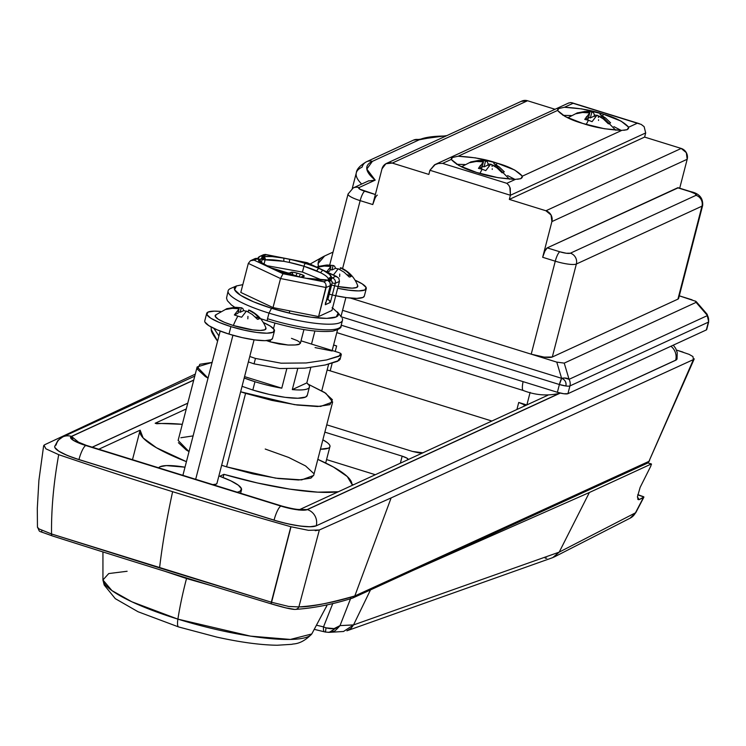 <?xml version="1.0" encoding="UTF-8"?>
<svg xmlns="http://www.w3.org/2000/svg" width="746" height="746" viewBox="0 0 746 746"><rect width="100%" height="100%" fill="white"/><g stroke="black" fill="none" stroke-linecap="round" stroke-linejoin="round"><path stroke-width="1.12" d="M260.494 261.557A2.62 2.574 -168.1 0 0 260.149 260.102L260.149 260.102A2.62 2.574 -168.1 0 0 258.517 258.871A37.617 7.441 14.5 0 0 266.443 265.949L270.714 267.954A37.617 7.441 14.5 0 0 300.386 277.167L306.429 278.361A37.617 7.441 14.5 0 0 326.319 279.918A2.62 2.275 -96.1 0 0 325.359 279.806A2.62 2.275 83.9 0 1 326.319 279.918A2.62 0.606 -72.8 0 1 326.459 279.909A2.62 0.606 107.2 0 0 326.319 279.918L317.824 279.881L306.429 278.361L323.811 281.792L327.252 280.207L326.319 279.918L327.252 280.207L323.811 281.792L300.386 277.167L284.571 273.017L270.714 267.954L283.004 273.735L300.386 277.167L283.004 273.735L266.443 265.949L260.289 262.023L258.517 258.871A2.62 2.574 11.9 0 1 260.149 260.102L258.657 258.862A2.62 0.606 107.2 0 0 258.517 258.871L257.584 258.582L254.144 260.168L266.443 265.949L254.144 260.168L257.584 258.582A4.373 4.168 -114.7 0 0 254.666 258.769A4.373 4.168 65.3 0 1 257.584 258.582A2.62 0.606 -72.8 0 1 257.724 258.573A2.62 0.606 107.2 0 0 257.584 258.582L258.517 258.871A2.62 0.606 -72.8 0 1 258.657 258.862A2.62 0.606 107.2 0 1 258.75 258.946M329.657 281.839L330.021 280.412L330.954 280.701L330.021 280.412L330.692 278.538L329.34 278.678L330.021 280.412A2.62 0.522 -165.5 0 1 328.203 279.424L327.951 280.412L328.203 279.424A2.62 2.574 11.9 0 1 329.368 277.876A2.62 0.793 60.6 0 0 329.34 278.678A1.865 1.772 65.3 0 1 330.692 278.538A2.62 0.606 -72.8 0 1 331.392 277.587A2.62 2.574 -168.1 0 0 329.368 277.876A2.62 2.574 11.9 0 1 331.392 277.587L332.324 277.876L335.765 276.29L323.456 270.5L329.62 274.435L331.392 277.587A37.617 7.441 14.5 0 0 323.456 270.5L335.765 276.29L332.324 277.876A4.373 4.168 65.3 0 1 335.318 283.284L339.458 281.382L331.942 310.439L318.589 316.584L273.017 307.585L240.799 292.441L248.315 263.385L240.799 292.441L273.017 307.585L280.533 278.528L326.105 287.527L318.589 316.584L273.017 307.585L280.533 278.528L283.004 273.735L280.533 278.528L326.105 287.527L330.245 285.625L325.303 304.722L330.375 302.382L335.318 283.284L339.458 281.382L338.815 278.174L335.765 276.29L336.987 276.682L307.212 262.685M307.156 262.676L265.343 254.423L263.403 254.759L266.098 254.666L283.508 258.097A37.617 7.441 14.5 0 0 263.59 256.54A2.62 2.275 83.9 0 1 264.97 257.883A2.62 2.275 -96.1 0 0 263.59 256.54L272.103 256.577L283.508 258.097L266.098 254.666L262.657 256.251L263.59 256.54A2.62 0.606 107.2 0 0 262.9 257.491A1.865 1.772 65.3 0 1 263.991 258.396L264.97 257.883A2.62 2.275 83.9 0 1 265.138 259.841L263.953 264.41L265.138 259.841A2.62 0.522 -165.5 0 1 262.219 259.366L263.991 258.396L262.9 257.491L262.219 259.366L265.138 259.841L264.97 257.883L262.219 259.366L261.296 259.076L262.219 259.366L261.398 262.555M307.287 395.268L305.543 397.077L297.831 398.243L285.093 397.32L269.297 394.429L252.819 390.027L254.964 381.719A43.744 8.654 -165.5 0 1 244.203 378.017L254.964 381.719A43.744 8.654 14.5 0 0 281.774 388.181L244.557 376.627L281.774 388.181A43.744 8.654 -165.5 0 1 254.964 381.719L252.819 390.027L242.058 386.325M308.21 384.199L325.853 393.291L332.651 401.982L320.621 406.421L294.558 404.658L240.641 391.79L245.574 393.366L226.57 466.837L245.574 393.366L271.926 400.415L297.216 405.031L317.582 406.523L329.937 404.649L332.38 399.707L324.547 392.443L307.641 383.957M212.209 362.407L199.863 364.272L197.42 369.214L205.243 376.478L208.022 378.157L197.14 366.939L212.097 362.407M197.14 366.939L178.135 440.41L189.018 451.628L186.239 449.959L178.415 442.695M221.637 465.262L226.57 466.837L221.637 465.262M211.146 327.009L211.267 329.564C210.922 331.065 213.002 334.879 217.487 341.025L211.267 329.564L211.137 327M340.4 355.516L326.608 359.936L306.158 362.966L281.13 363.19L255.458 358.434L254.05 363.861L248.371 361.903L254.05 363.861L255.458 358.434L249.779 356.476L255.458 358.434L281.13 363.19L306.158 362.966L326.608 359.936L338.926 356.308L340.745 353.418L338.591 352.494L301.03 340.829M213.86 328.38L218.932 335.961L213.832 328.361M260.168 260.093L260.419 262.023M302.4 272.057L303.976 266.266A34.997 6.928 -165.5 0 0 289.243 262.405L303.976 266.266A2.62 0.606 -72.8 0 1 305.347 263.441A37.617 7.441 14.5 0 0 289.504 259.291A2.62 0.513 102.2 0 1 289.243 262.405L283.657 261.296L289.243 262.405A2.62 0.513 -77.8 0 0 289.504 259.291L283.508 258.097A2.62 0.932 100.1 0 1 283.657 261.296A34.997 6.928 -165.5 0 0 265.138 259.841L283.657 261.296A2.62 0.932 -79.9 0 0 283.508 258.097L306.904 262.723L319.213 268.513A37.617 7.441 14.5 0 0 305.347 263.441A2.62 0.606 107.2 0 0 303.976 266.266A34.997 6.928 -165.5 0 1 316.882 270.985A2.62 1.613 -66.5 0 1 319.213 268.513L306.904 262.723L289.504 259.291A37.617 7.441 -165.5 0 1 305.347 263.441A37.617 7.441 -165.5 0 1 319.213 268.513L323.456 270.5L319.213 268.513A2.62 1.613 113.5 0 0 316.882 270.985L320.827 272.84C326.133 275.638 328.594 277.838 328.203 279.424L330.021 280.412L329.368 277.876L328.203 279.424A34.997 6.928 -165.5 0 0 320.827 272.84A2.62 1.93 -62.9 0 1 323.456 270.5A2.62 1.93 117.1 0 0 320.827 272.84L303.976 266.266L302.475 272.085L265.874 265.511M230.579 288.488A59.055 11.684 14.5 0 0 268.989 313.106L267.525 318.738A2.62 0.606 107.2 0 0 267.469 320.911A2.62 0.606 107.2 0 0 267.609 320.901A2.62 0.606 -72.8 0 1 267.469 320.911A2.62 0.606 -72.8 0 1 267.525 318.738L268.989 313.106L271.544 308.266A53.693 10.621 -165.5 0 1 236.622 285.886M342.246 320.92A59.055 11.684 -165.5 0 1 268.989 313.106A59.055 11.684 -165.5 0 1 228.341 290.259M289.774 310.895L289.206 313.087M266.583 340.614L270.071 341.817L270.546 339.971L270.071 341.817L266.555 340.614M273.493 328.594L274.91 323.111L273.493 328.594M291.472 338.348L297.43 340.689L300.274 342.619L299.491 344.083L295.183 344.96L288.04 345.016L279.209 344.009L270.071 341.817L288.04 345.016C294.978 345.165 298.792 344.848 299.491 344.083M300.368 343.365L303.939 329.583M328.855 299.967L330.375 302.382L335.318 283.284A2.62 0.522 -165.5 0 1 332.156 282.865A1.753 1.669 65.3 0 0 330.954 280.701A2.62 0.606 -72.8 0 1 332.324 277.876A2.62 0.606 107.2 0 0 330.954 280.701L331.979 281.54L332.156 282.865L327.858 299.463L326.823 299.146L327.858 299.463L326.589 300.051L327.858 299.463L332.156 282.865A2.62 0.522 14.5 0 0 335.318 283.284A4.373 4.168 -114.7 0 0 332.324 277.876L331.392 277.587A2.62 0.606 107.2 0 0 330.692 278.538A2.62 0.606 107.2 0 0 330.021 280.412M242.814 284.646L236.473 285.951L234.598 289.746L240.604 295.313L253.575 301.822L271.544 308.266L291.761 313.674L311.166 317.218L326.785 318.365L336.26 316.929L338.134 313.134L332.129 307.557M267.525 318.738A59.055 11.684 14.5 0 0 340.791 326.561A59.055 11.684 -165.5 0 1 267.525 318.738M338.143 313.161A53.693 10.621 -165.5 0 1 271.544 308.266L268.989 313.106A59.055 11.684 14.5 0 0 342.246 318.477M338.815 278.174L339.458 281.382L331.942 310.439L318.589 316.584L326.254 285.783M248.315 263.385L280.533 278.528L248.315 263.385L250.47 260.718L254.684 258.769L258.657 258.862M259.235 260.233L260.018 259.207L261.296 259.076A2.62 0.606 -72.8 0 1 262.657 256.251L266.098 254.666M297.346 273.185L293.467 272.318L288.506 273.129L269.66 267.394L287.219 272.84A2.62 0.606 107.2 0 0 286.632 273.586A2.62 0.606 -72.8 0 1 287.219 272.84L289.327 273.12A2.62 2.499 65.3 0 1 291.061 274.845A2.62 2.499 -114.7 0 0 289.327 273.12L291.015 272.346A2.62 2.499 65.3 0 1 292.861 275.321A2.62 2.499 -114.7 0 0 291.015 272.346A5.25 1.035 14.5 0 1 297.346 273.185A2.62 0.606 107.2 0 0 295.975 276.011L297.216 276.402L295.975 276.011A2.62 0.606 -72.8 0 1 297.346 273.185L300.591 274.202L297.346 273.185M321.712 279.955L302.54 272.103M303.473 277.885L302.335 277.158L304.023 276.384L303.622 275.46L300.591 274.202A2.62 0.606 107.2 0 0 299.267 276.869A2.62 0.606 -72.8 0 1 300.591 274.202A5.25 1.035 14.5 0 1 304.023 276.384A2.62 2.499 -114.7 0 0 302.27 276.496A2.62 2.499 65.3 0 1 304.023 276.384L302.335 277.158A2.62 2.499 -114.7 0 0 300.769 277.195A2.62 2.499 65.3 0 1 302.335 277.158L302.699 277.596M292.814 275.591L295.975 276.011A2.62 0.522 -165.5 0 0 293.7 275.535M262.219 259.366A2.62 0.606 -72.8 0 1 262.9 257.491A2.62 0.606 -72.8 0 1 263.59 256.54L262.657 256.251A4.373 4.168 -114.7 0 0 257.715 258.564A4.373 4.168 65.3 0 1 262.657 256.251A2.62 0.606 107.2 0 0 261.296 259.076A1.753 1.669 65.3 0 0 259.673 259.459M257.417 259.235L259.757 256.428L263.403 254.759M253.053 260.074L250.47 260.718L254.144 260.168M325.415 283.21L323.811 281.792M325.871 284.114L326.105 287.527L330.245 285.625A4.373 4.168 -114.7 0 0 327.252 280.207A4.373 4.168 65.3 0 1 330.245 285.625L325.303 304.722L330.375 302.382L329.611 300.638L327.858 299.463M258.601 261.035L258.843 259.366M266.443 265.949A2.62 1.93 -62.9 0 1 267.021 266.117A2.62 1.93 117.1 0 0 266.443 265.949M267.497 266.527A2.62 1.93 -62.9 0 1 267.506 266.546A2.62 1.93 117.1 0 0 267.021 266.117M325.629 303.762L330.347 285.522A2.62 0.522 -165.5 0 1 330.245 285.625A2.62 0.522 14.5 0 0 330.347 285.513A2.62 0.522 14.5 0 0 330.301 285.382M325.303 304.722L325.554 302.503M271.441 268.271A2.62 1.613 113.5 0 0 271.134 268.047L300.302 277.092A2.62 0.513 -77.8 0 0 300.19 277.13M327.494 280.291A2.62 0.606 107.2 0 0 327.391 280.198A2.62 0.606 107.2 0 0 327.252 280.207A2.62 0.606 -72.8 0 1 327.391 280.198L325.349 279.806M300.302 277.092L306.242 278.267A2.62 0.932 100.1 0 1 306.429 278.361A2.62 0.932 -79.9 0 0 306.233 278.267A2.62 0.932 -79.9 0 0 306.019 278.305M339.439 358.462L337.64 361.297L325.293 364.98L304.816 368.16L279.75 368.543L254.05 363.861L279.75 368.543L304.816 368.16L325.293 364.98L339.216 360.421M315.073 347.589L332.184 351.002M340.745 353.418L341.323 354.481L340.027 359.479M180.858 437.743L193.205 435.878M265.222 449.036L288.637 457.438L305.552 465.914L313.376 473.178M313.712 475.221L310.933 478.121L298.587 479.995L278.221 478.503L252.931 473.887L226.57 466.837L275.554 478.13L301.617 479.892L313.656 475.463L332.651 401.982M292.311 389.589L306.811 382.912C310.084 385.589 310.373 387.538 307.688 388.778C305.011 390.009 299.883 390.289 292.311 389.589L297.719 368.683L292.311 389.589A43.744 8.654 -165.5 0 0 309.376 387.174A43.744 8.654 -165.5 0 0 306.811 382.912L292.311 389.589M286.762 368.869L281.774 388.181L286.762 368.869M310.793 367.517L306.811 382.912L310.793 367.517M252.819 390.027A43.744 8.654 14.5 0 0 307.082 395.818M230.915 326.617A34.997 6.919 -165.5 0 1 206.829 313.078A34.997 6.919 -165.5 0 1 220.555 311.436L214.233 311.138L208.059 312.07L206.838 314.542L210.745 318.178L219.203 322.421L230.915 326.617L228.975 334.087L230.915 326.617L244.091 330.142L256.736 332.455L266.919 333.192L273.092 332.259L274.314 329.788L270.397 326.161L263.291 322.496A34.997 6.919 -165.5 0 1 274.323 331.252A34.997 6.919 -165.5 0 1 230.915 326.617M204.889 320.556A34.997 6.919 14.5 0 0 228.975 334.087L242.161 337.612L254.806 339.924L264.989 340.67L271.162 339.728L272.551 338.283M195.676 479.305L232.929 335.262L195.722 479.128M311.511 344.083L314.887 331.047L311.511 344.083M43.977 445.185L45.898 448.822L58.71 454.668A1001.011 198.054 14.5 0 0 172.615 491.689A1001.011 198.054 14.5 0 0 290.837 526.723A1001.011 198.054 -165.5 0 1 172.615 491.689A279.946 64.622 107.2 0 0 159.569 567.911L271.32 602.199L290.837 526.723L308.49 530.331L319.344 529.986L391.128 497.908L693.416 359.581L692.941 356.551L689.062 354.341L676.463 350.06L682.991 352.084M339.728 274.071A31.285 7.218 -72.8 0 1 339.626 276.542M326.44 265.054L333.108 265.483L326.44 265.054L319.754 266.191A17.503 3.46 14.5 0 0 318.346 266.527L318.16 266.611A17.503 3.46 14.5 0 0 317.582 267.199L324.268 266.052L330.935 266.481L329.769 270.975L327.28 272.122L329.769 270.975L330.935 266.481L326.645 271.824L330.935 266.481L324.268 266.052L317.582 267.199A17.503 3.46 -165.5 0 1 318.16 266.611L318.346 266.527A17.503 3.46 -165.5 0 1 318.654 266.415A17.503 3.46 -165.5 0 1 319.754 266.191L327.233 265.026M333.108 265.483L334.581 266.135L335.56 268.308A17.503 3.46 -165.5 0 1 337.985 268.98A17.503 3.46 14.5 0 0 335.56 268.308L334.581 266.135L333.108 265.483L331.942 269.977L335.56 268.308L331.942 269.977L333.108 265.483M247.933 316.36A31.285 7.218 -72.8 0 1 247.821 318.831M226.84 308.704L215.566 314.98A26.25 5.194 14.5 0 0 233.33 325.508A31.285 7.218 -72.8 0 1 237.881 316.127L237.629 316.043A17.503 3.46 -165.5 0 1 234.347 314.933L239.13 308.769L232.463 308.34L225.786 309.478A17.503 3.46 -165.5 0 1 226.364 308.891L226.551 308.807A17.503 3.46 -165.5 0 1 226.849 308.704A17.503 3.46 -165.5 0 1 227.959 308.48L235.438 307.305M234.636 307.333L241.303 307.772L242.776 308.424L243.765 310.597A17.503 3.46 -165.5 0 1 246.18 311.259A17.503 3.46 14.5 0 0 243.765 310.597L242.776 308.424L241.303 307.772L240.147 312.266L243.765 310.597L240.147 312.266L241.303 307.772L234.636 307.333L227.959 308.48A17.503 3.46 14.5 0 0 226.551 308.807L226.364 308.891A17.503 3.46 14.5 0 0 225.786 309.478L232.463 308.34L239.13 308.769L234.347 314.933L237.965 313.264L239.13 308.769L237.965 313.264L234.347 314.933A17.503 3.46 14.5 0 0 237.629 316.043L237.881 316.127A31.285 7.218 107.2 0 0 233.33 325.508A26.25 5.194 14.5 0 0 266.024 328.436M338.283 491.782A109.354 21.634 -165.5 0 1 223.921 474.325L219.725 476.265A42.895 8.486 -165.5 0 1 241.415 490.113M237.228 492.211L239.858 491.455L241.518 488.91L238.394 485.236L230.84 480.853L219.725 476.265L223.921 474.325L223.101 477.524L223.921 474.325L257.426 482.979L289.784 489.134L317.74 492.155L338.498 491.754M140.136 430.181L98.78 449.232L140.136 430.181L143.139 437.958L156.436 447.74L186.425 461.671A109.354 21.634 -165.5 0 1 140.015 430.582M132.601 459.247L131.977 459.536L132.601 459.247M158.693 467.826A42.895 8.486 -165.5 0 1 184.999 467.192L166.395 465.597L160.138 466.707L158.693 467.826M250.096 310.7L254.498 313.506L259.645 318.318A17.503 3.46 -165.5 0 1 259.03 318.924L258.918 318.971A17.503 3.46 -165.5 0 1 257.473 319.316L252.325 314.504L246.45 311.045L241.667 317.199A17.503 3.46 -165.5 0 1 238.133 316.201L238.133 316.201A17.503 3.46 14.5 0 0 241.667 317.199L246.45 311.045L252.325 314.504L257.473 319.316A17.503 3.46 14.5 0 0 258.918 318.971L259.03 318.924A17.503 3.46 14.5 0 0 259.645 318.318L254.498 313.506L248.623 310.038L248.148 311.865L248.623 310.038L250.096 310.7M341.892 268.411L346.303 271.218L351.441 276.029A17.503 3.46 -165.5 0 1 350.825 276.635L350.723 276.682A17.503 3.46 -165.5 0 1 349.268 277.027L344.13 272.215L338.246 268.756L333.462 274.92A17.503 3.46 -165.5 0 1 332.912 274.77A17.503 3.46 14.5 0 0 333.462 274.92L338.246 268.756L344.13 272.215L349.268 277.027A17.503 3.46 14.5 0 0 350.723 276.682L350.825 276.635A17.503 3.46 14.5 0 0 351.441 276.029L346.303 271.218L340.418 267.749L339.952 269.586L340.418 267.749L341.892 268.411M330.469 284.748A26.25 5.194 14.5 0 0 357.819 286.147M187.75 403.232L92.28 447.208L187.75 403.232M402.169 456.151L407.213 458.258L407.885 459.788C408.827 458.958 406.924 457.746 402.169 456.151L324.855 432.148L402.169 456.151L400.35 463.191L402.169 456.151M353.436 484.797L351.907 484.322L347.272 476.535L333.49 467.071L317.815 459.359A109.354 21.634 -165.5 0 1 351.907 484.322L353.436 484.797M320.435 449.223L328.38 448.15C330.916 446.985 330.515 445.11 327.177 442.546L322.869 439.814A39.37 7.786 -165.5 0 1 329.816 446.919A39.37 7.786 -165.5 0 1 320.444 449.204M182.304 424.315L155.168 423.252L186.276 408.929L155.168 423.252L156.8 423.756A109.354 21.634 -165.5 0 1 182.294 424.315M422.982 452.831L418.898 452.878L412.435 451.423L326.748 424.828L412.435 451.423L422.982 452.831M333.583 345.1L336.632 345.939L333.611 344.997L336.632 345.939L335.215 351.441L336.632 345.939L333.574 345.109M526.769 404.957L518.731 402.458L523.776 404.565L524.447 406.094C525.389 405.264 523.487 404.052 518.731 402.458L516.913 409.498L518.731 402.458L526.862 404.985M217.002 483.203L216.256 484.126L212.759 484.611M183.162 475.426L183.106 474.512M195.275 374.128L44.685 444.737L195.275 374.128M677.06 358.798L675.671 360.253L316.229 525.827L310.056 526.76L299.873 526.023L287.229 523.711L274.052 520.186L78.945 459.62L67.233 455.424L58.785 451.181L54.868 447.553L54.766 446.285M352.634 598.068L354.816 595.951L648.945 461.364L354.816 595.951L391.128 497.908L693.416 359.581L648.945 461.364L694.265 358.826M41.72 530.993L41.813 532.112L52.295 535.898A4.373 1.567 -72.3 0 1 52.211 535.88A4.373 1.567 -72.3 0 1 51.539 533.977L159.569 567.911A279.946 64.622 -72.8 0 1 172.615 491.689A1001.011 198.054 -165.5 0 1 58.71 454.668C53.637 482.793 51.241 509.229 51.539 533.977C51.241 509.229 53.637 482.793 58.71 454.668L58.598 454.631M291.005 526.769L271.171 603.85C195.704 581.003 122.717 558.353 52.211 535.88C35.267 529.455 41.058 533.213 37.459 527.217L39.053 528.942L51.539 533.977A4.373 1.567 107.7 0 0 52.211 535.88A4.373 1.567 107.7 0 0 52.295 535.898C122.773 558.362 195.741 581.013 271.199 603.85L285.97 607.906L293.784 609.24C290.8 609.221 283.275 607.43 271.199 603.85L271.32 602.199L288.916 606.507L298.876 606.899L319.344 529.986L391.128 497.908L354.816 595.951C327.895 603.542 309.254 607.188 298.876 606.899L319.344 529.986L315.213 530.686M187.778 403.148L92.187 447.18L187.778 403.148M54.71 446.509A34.997 6.919 14.5 0 0 78.945 459.62L274.071 520.102A13.036 3.012 -72.8 0 1 280.869 506.077L297.076 509.732L307.333 509.611A21.96 4.345 -165.5 0 1 280.869 506.077L85.762 445.511A21.96 4.345 -165.5 0 1 71.42 436.382L193.755 380.031L71.42 436.382L73.108 440.215L85.762 445.511L280.869 506.077A13.036 3.012 107.2 0 0 274.071 520.102L78.964 459.536L274.071 520.102A34.997 6.919 14.5 0 0 316.248 525.743A34.997 6.919 -165.5 0 1 274.071 520.102L274.052 520.186A34.997 6.919 14.5 0 0 316.229 525.827L675.69 360.169A34.997 6.919 14.5 0 0 677.079 358.733A34.997 6.919 -165.5 0 1 675.69 360.169L675.671 360.253A34.997 6.919 14.5 0 0 676.986 359.068M54.728 446.434A34.997 6.919 14.5 0 0 78.964 459.536A13.036 3.012 -72.8 0 1 85.762 445.511A13.036 3.012 107.2 0 0 78.964 459.536A34.997 6.919 -165.5 0 1 54.728 446.425A34.997 6.919 -165.5 0 1 56.109 444.998A13.036 12.421 65.3 0 1 62.729 436.932A13.036 12.421 65.3 0 1 71.42 436.382A13.036 12.421 -114.7 0 0 62.729 436.932M307.333 509.611L560.311 393.086L307.333 509.611A13.036 12.421 65.3 0 1 316.248 525.743A13.036 12.421 -114.7 0 0 307.333 509.611M560.125 393.039L307.138 509.583L297.057 509.695L281.195 506.133L85.538 445.399L73.229 440.215L71.541 436.457L193.718 380.18L71.541 436.457A21.793 4.308 14.5 0 0 85.538 445.399L281.195 506.133A21.793 4.308 14.5 0 0 307.138 509.583L300.2 509.481L307.138 509.583L560.125 393.039M79.16 442.695L71.541 436.457L79.16 442.695M675.69 360.169A13.036 12.421 -114.7 0 0 670.943 346.237A13.036 12.421 65.3 0 1 675.69 360.169M530.117 392.405L526.881 404.901L530.117 392.405M330.189 370.837L491.875 421.033L330.198 370.837L332.156 363.246L330.198 370.837L327.14 370.016M326.561 459.592L375.313 474.717L326.561 459.592M212.703 484.592A17.494 3.46 14.5 0 0 216.872 483.622M335.747 295.724L346.601 297.635L356.784 298.381L362.957 297.449L364.356 295.994M355.087 280.207L362.202 283.872L366.118 287.499L364.897 289.97L358.723 290.912L348.531 290.166L337.677 288.245A34.997 6.919 -165.5 0 0 366.127 288.963A34.997 6.919 -165.5 0 0 355.087 280.207M338.125 286.52L352.14 288.152L356.765 287.452L357.688 285.597M328.175 293.915A34.997 6.919 14.5 0 0 364.188 296.442M347.011 274.659L351.441 276.029L347.011 274.659M319.754 266.191L320.64 266.471L319.754 266.191M330.17 269.427L331.942 269.977L330.17 269.427M204.898 322.02L208.815 325.648L217.273 329.891L228.975 334.087A34.997 6.919 14.5 0 0 272.393 338.721M216.181 314.598L215.268 316.453L218.205 319.176L224.546 322.356L233.33 325.508L252.698 329.881L260.335 330.441L264.97 329.741L265.884 327.886M255.216 316.938L259.645 318.318L255.216 316.938M238.366 311.716L240.147 312.266L238.366 311.716M44.695 444.737L43.632 445.828L38.904 480.349L37.3 508.399L37.459 527.254M693.416 359.581L648.945 461.364A4.373 4.168 65.4 0 1 646.941 463.397A4.373 4.168 -114.6 0 0 648.945 461.364L649.067 461.308M694.144 359.031L693.631 359.451M271.32 602.199L51.539 533.977M352.215 598.208C332.306 604.493 313.255 608.232 295.08 609.426C291.518 609.426 283.555 607.57 271.171 603.85L271.199 603.85M649.561 460.841L646.941 463.397L352.811 597.994L354.816 595.951C334.898 602.171 316.248 605.817 298.876 606.899A4.373 4.262 89.1 0 1 295.127 609.417A4.373 4.262 -90.9 0 0 298.876 606.899L288.488 606.442M352.811 597.994L352.14 598.227M295.127 609.417A4.373 4.262 89.1 0 1 293.784 609.24M706.714 329.471L708.355 322.16A8.747 1.734 14.5 0 0 708.691 321.824A8.747 1.734 -165.5 0 1 708.355 322.16L569.925 385.924L567.92 393.692L563.827 393.739L557.374 392.284L341.22 325.191L557.374 392.284A8.747 1.734 14.5 0 0 567.92 393.692L706.341 329.928L567.92 393.692L569.925 385.924A8.747 1.734 -165.5 0 1 565.878 385.98C566.466 382.4 565.067 379.835 561.682 378.306L559.388 384.516L565.878 385.98A8.747 1.734 -165.5 0 1 559.388 384.516L557.374 392.284L559.388 384.516A8.747 2.024 -72.8 0 1 561.607 378.315L556.768 362.118L564.228 363.115L569.067 379.313L707.488 315.549A8.747 8.337 65.3 0 1 708.355 322.16A8.747 8.337 -114.7 0 0 707.488 315.549L696.093 302.372L564.228 363.115L696.093 302.372L695.412 301.086M706.826 313.898L707.488 315.549L569.067 379.313L564.228 363.115L556.768 362.118L531.217 354.182L556.768 362.118L561.607 378.315L342.573 310.327L561.607 378.315A8.747 4.98 -16.6 0 1 561.682 378.306A8.747 4.98 -16.6 0 1 569.067 379.313L564.573 378.017L561.682 378.306A6.21 5.921 65.3 0 1 565.878 385.98A8.747 1.734 14.5 0 0 569.925 385.924A8.747 8.337 -114.7 0 0 569.067 379.313A8.747 8.337 65.3 0 1 569.925 385.924L708.355 322.16L706.341 329.928A8.747 1.734 14.5 0 0 706.695 329.573L708.691 321.824L706.844 313.917A8.747 4.644 -40.8 0 1 707.488 315.549L695.804 301.319L696.093 302.372M600.782 114.931L605.491 117.933L610.582 122.857L608.41 123.855L603.318 118.931L597.042 115.173L592.063 121.673L588.482 120.255A31.285 7.218 107.2 0 0 586.235 124.479A31.285 7.218 -72.8 0 1 588.482 120.255L584.752 119.397L589.732 112.898L582.589 112.497L575.893 113.756L577.05 112.982L584.761 111.49L591.904 111.9L593.462 112.655L594.413 114.949L596.753 115.416M601.733 117.215L598.143 115.798A31.285 7.218 -72.8 0 1 598.413 117.514M598.525 119.78A31.285 7.218 -72.8 0 1 598.525 120.442M577.05 112.982L578.066 112.758M494.486 163.896L499.195 166.89L504.287 171.813L502.114 172.82L497.022 167.897L490.747 164.129L485.767 170.629L482.186 169.221A31.285 7.218 107.2 0 0 479.948 173.445A31.285 7.218 -72.8 0 1 482.186 169.211L478.456 168.363L483.436 161.863L476.293 161.462L469.598 162.721L470.754 161.947L478.466 160.455L485.609 160.856L487.166 161.621L488.117 163.906L490.458 164.372M495.437 166.181L491.847 164.763A31.285 7.218 -72.8 0 1 492.118 166.479M492.239 168.736A31.285 7.218 -72.8 0 1 492.229 169.407M470.754 161.947L471.77 161.723M621.772 130.382L604.419 128.741L582.962 123.5C570.877 120.125 562.409 115.779 557.542 110.445L557.682 109.336L558.894 108.487L564.442 107.265C579.222 108.03 592.156 110.324 603.253 114.147L621.026 121.085L628.664 127.202L637.298 123.23L573.077 103.293L564.442 107.265L581.796 108.907L603.253 114.147L602.833 115.77L603.253 114.147C615.329 117.523 623.805 121.868 628.664 127.202L628.449 128.601L627.181 129.683L621.772 130.382L522.368 176.168L520.885 178.648L515.477 179.348L498.123 177.707L476.666 172.466C464.581 169.09 456.114 164.745 451.255 159.411L442.62 163.383L506.842 183.32L515.477 179.348C500.697 178.583 487.753 176.289 476.666 172.466L458.893 165.528L451.255 159.411L451.386 158.301L452.598 157.453L458.147 156.231C472.927 156.996 485.86 159.29 496.957 163.113L514.731 170.051L522.368 176.168L621.772 130.382C606.992 129.618 594.049 127.324 582.962 123.5L565.188 116.562L557.542 110.445L458.147 156.231L475.5 157.872L496.957 163.113L496.538 164.735L496.957 163.113C509.033 166.479 517.51 170.834 522.368 176.168L522.153 177.567L520.885 178.648L517.472 179.273M522.368 176.168L522.153 177.567M515.477 179.348L506.842 183.32L508.865 185.344L506.842 183.32L442.62 163.383L451.255 159.411L452.598 157.453L458.147 156.231L557.542 110.445L558.894 108.487L564.442 107.265L573.077 103.293L570.727 102.528L637.298 123.23L628.664 127.202L628.449 128.601M628.664 127.202L627.181 129.683L623.768 130.308M333.033 252.101L324.641 255.971L318.085 263.608L318.533 266.453A163.16 32.283 -165.5 0 1 323.158 256.727A163.16 32.283 -165.5 0 1 324.641 255.971L333.033 252.101M692.055 299.799L679.298 295.836L695.804 301.319M678.673 298.223L677.928 299.137L552.31 357.008L544.132 357.101L531.217 354.182L350.48 298.083L531.217 354.182L555.266 261.203L542.668 257.286L544.897 251.094L547.228 247.877L678.263 187.778M341.146 316.77L559.388 384.516L341.146 316.77M375.201 180.131A139.978 27.695 -165.5 0 1 372.375 161.369L419.243 139.782A139.978 27.695 -165.5 0 1 445.931 136.033L438.135 136.229L419.243 139.782L372.375 161.369L366.827 169.072L375.201 180.131L359.012 187.591L359.684 189.111L375.359 194.519L364.729 191.228A8.747 2.024 107.2 0 0 360.159 200.637L342.591 268.569L360.159 200.637A17.494 3.46 -165.5 0 1 348.046 194.081A17.494 3.46 -165.5 0 1 348.102 193.904A17.494 3.46 14.5 0 0 348.056 194.025A17.494 3.46 14.5 0 0 360.159 200.637L372.767 204.553L381.999 168.848L372.767 204.553L360.159 200.637A8.747 2.024 -72.8 0 1 364.729 191.228A8.747 1.734 -165.5 0 1 359.012 187.591A8.747 8.337 -114.7 0 0 353.007 188.039A8.747 8.337 65.3 0 1 359.012 187.591L375.201 180.131L368.356 180.98M374.986 198.352L372.767 204.553A8.747 2.024 -72.8 0 1 377.327 195.135M386.465 163.43L521.752 101.111A8.747 8.337 -114.7 0 1 527.553 100.757L555.033 109.28L527.553 100.757L392.275 163.076L428.857 174.424L429.929 170.274L428.857 174.424L392.275 163.076L385.896 163.719L381.999 168.848A8.747 8.337 65.3 0 1 392.275 163.076L527.553 100.757L521.184 101.4M508.865 185.344L510.255 188.318L510.404 195.256L509.332 199.406L545.913 210.764A8.747 8.337 65.3 0 1 551.9 221.59L542.668 257.286L551.9 221.59L551.033 214.979L545.913 210.764L681.201 148.445A8.747 8.337 -114.7 0 1 687.187 159.271L551.9 221.59L687.187 159.271L679.699 188.216L687.187 159.271L686.32 152.66L681.201 148.445L644.619 137.087L645.691 132.937L510.404 195.256L509.332 199.406L644.619 137.087L509.332 199.406L545.913 210.764L681.201 148.445L644.619 137.087L645.691 132.937L644.124 126.652L645.691 132.937L510.404 195.256L429.929 170.274L510.404 195.256L509.863 187.218M702.667 205.439A17.494 3.46 -165.5 0 1 701.977 206.157A8.747 8.337 -114.7 0 0 695.999 195.331L695.328 193.801L690.283 191.694L677.685 187.787L547.228 247.877L559.826 251.784L566.289 253.248L570.373 253.192L695.999 195.331L570.373 253.192A8.747 1.734 -165.5 0 1 559.826 251.784L547.228 247.877A8.747 2.024 107.2 0 0 542.668 257.286L555.266 261.203L531.217 354.182A17.494 3.46 14.5 0 0 552.31 357.008L677.928 299.137L701.977 206.157L576.36 264.019L552.31 357.008L576.36 264.019A17.494 3.46 -165.5 0 1 555.266 261.203A8.747 2.024 -72.8 0 1 559.826 251.784A8.747 2.024 107.2 0 0 555.266 261.203A17.494 3.46 14.5 0 0 576.36 264.019A8.747 8.337 -114.7 0 0 570.373 253.192A8.747 8.337 65.3 0 1 576.36 264.019L701.977 206.157L677.928 299.137A17.494 3.46 14.5 0 0 678.627 298.428M641.168 124.395L644.124 126.652L641.168 124.395L637.298 123.23L639.378 123.687L571.846 102.724M434.536 164.819L438.424 163.477L442.62 163.383L438.424 163.477L434.536 164.819L429.929 170.274L435.244 164.465L568.834 102.92M464.851 164.53L456.645 164.297M514.88 179.357L507.588 175.58M480.135 168.671L481.879 167.869L483.436 161.863M480.144 165.649L484.051 166.862L487.8 165.136L488.117 163.906M484.051 166.862L485.609 160.856M481.879 167.869L479.24 167.048M487.8 165.136L489.255 165.593M501.722 172.345L502.422 172.568M571.147 115.565L562.941 115.341M621.176 130.401L613.883 126.624M586.431 119.705L588.174 118.903L589.732 112.898M586.44 116.693L590.347 117.905L594.096 116.18L594.413 114.949M590.347 117.905L591.904 111.9M588.174 118.903L585.535 118.082M594.096 116.18L595.55 116.628M608.018 123.388L608.717 123.603M356.308 172.839A148.724 29.43 14.5 0 0 361.679 184.038A148.724 29.43 -165.5 0 1 356.308 172.83A148.724 29.43 -165.5 0 1 362.099 167.151A8.747 8.337 65.3 0 1 372.375 161.369A8.747 8.337 -114.7 0 0 367.564 161.35M310.15 264.075A175.03 34.633 -165.5 0 1 310.69 263.814M678.161 187.74A8.747 2.024 107.2 0 0 677.685 187.787L690.283 191.694A8.747 2.024 -72.8 0 1 690.759 191.647A8.747 2.024 -72.8 0 1 690.796 191.666A8.747 2.024 107.2 0 0 690.721 191.638A8.747 2.024 107.2 0 0 690.283 191.694A8.747 1.734 -165.5 0 1 695.999 195.331A8.747 8.337 65.3 0 1 701.977 206.157A17.494 3.46 14.5 0 0 702.657 205.504A17.494 3.46 14.5 0 0 702.676 205.355M570.727 102.528L568.405 103.153M419.243 139.782A8.747 8.337 -114.7 0 0 413.415 140.155A8.747 8.337 65.3 0 1 419.243 139.782M523.431 390.54A13.12 3.031 -72.8 0 1 523.095 381.644A13.12 3.031 107.2 0 0 523.431 390.54M165.127 571.371L186.519 578.532L186.649 578.019L186.519 578.532L211.249 585.591M326.795 605.743L311.772 633.969L290.371 639.443L250.525 636.133L177.893 619.133A15.75 3.637 107.2 0 0 178.667 626.966A15.75 3.637 -72.8 0 1 177.893 619.133A117.476 27.117 -72.8 0 1 186.519 578.532A117.476 27.117 107.2 0 0 177.893 619.133A108.17 21.401 14.5 0 0 311.362 634.473M103.004 580.407A108.17 21.401 14.5 0 0 177.893 619.133L131.856 601.789L111.937 590.59L102.939 579.968L108.739 573.562L127.118 571.268M647.873 462.865L651.398 463.956L647.817 462.902L651.295 463.984L589.368 492.509L412.808 570.531L589.368 492.509L651.295 463.984L651.472 464.441M651.295 463.984L650.866 465.98L640.124 487.427L637.42 496.873L639.135 499.615L643.397 497.629L635.443 512.847L559.202 552.133L589.368 492.509L559.202 552.133L353.529 624.943L340.017 625.614L350.909 597.788L340.017 625.614C337.164 628.785 332.492 629.531 326.011 627.843L323.512 626.892L332.837 603.402L323.512 626.892L316.509 625.204L323.512 626.892A9.139 2.443 103.5 0 0 324.501 631.843A9.139 2.443 -76.5 0 1 323.512 626.892L326.011 627.843L334.077 628.608L340.017 625.614C336.381 629.801 334.292 631.675 333.751 631.219L328.053 632.375M637.755 494.822L643.91 497.022L639.135 499.615L637.709 499.177L639.135 499.615L638.278 499.643L637.42 496.873L640.124 487.427M311.772 633.969C300.731 645.43 292.805 643.462 292.096 644.302L277.148 645.243C260.41 645.001 240.287 642.278 216.769 637.084L178.667 626.966L216.769 637.084L178.676 626.966L138.057 611.748L115.294 598.665L104.188 584.995L102.939 579.968L102.939 551.947M327.14 604.782L326.282 607.095M370.902 589.051L353.557 624.878L370.902 589.051M324.669 631.862L325.48 632.048L326.011 627.843L325.442 632.058L324.51 631.843A9.139 2.443 103.5 0 0 324.669 631.862A9.139 2.443 -76.5 0 1 324.501 631.843L314.849 629.503L324.351 631.787M643.91 497.022L643.397 497.629L643.714 496.78L637.793 494.654M329.247 632.338L325.442 632.058L329.247 632.338L340.017 625.614L353.557 624.878L351.18 628.188L346.89 630.808L552.711 557.635L559.202 552.133L353.529 624.943L343.524 631.489L329.135 632.356M630.211 518.125A13.12 12.43 -117.1 0 0 635.443 512.847L559.202 552.133L553.215 557.439M643.397 497.629L635.443 512.847A13.12 1.016 29 0 0 635.732 512.782L635.443 512.847A13.12 12.43 62.9 0 1 630.128 518.162L635.723 512.791L643.845 497.246M546.743 558.167L545.223 558.213M228.127 290.809L226.532 298.102L227.381 300.694L231.446 304.993L234.841 307.324M260.55 318.654L267.478 320.911C295.379 329.2 317.115 332.623 332.679 331.177C338.982 329.396 341.761 327.68 341.006 326.011L342.461 320.379M236.659 285.867L230.626 288.469M337.397 311.921L341.416 317.125M302.279 276.486L300.591 277.27M260.447 261.911L271.115 268.038M330.347 285.522L329.946 282.305L327.382 280.198M306.242 278.267L325.396 279.806M309.394 387.109L307.249 395.417M206.698 313.404L204.768 320.873M220.201 331.065L183.059 474.698M316.63 267.115L318.645 266.415M327.466 265.017L333.499 265.501M235.671 307.305L241.695 307.79M240.632 493.265L241.499 489.926M132.508 459.611L140.024 430.554M249.434 310.196C257.342 313.945 262.844 319.885 265.93 327.998M341.239 267.907C349.147 271.656 354.639 277.596 357.735 285.718M673.302 345.156L675.717 348.466L677.228 352.606L677.032 358.919M194.762 376.115L62.767 436.914L57.955 440.41L54.728 446.406M298.689 510.022L300.507 509.462C297.458 509.732 291.238 508.595 281.839 506.049L86.219 445.325L76.959 441.539L78.134 442.723M299.855 509.481L547.965 395.194M329.816 447.003L325.676 463.014M345.883 297.542L340.969 316.546M337.537 329.816L332.184 350.499M328.641 364.188L321.768 390.764M254.078 339.822L216.937 483.464M366.258 288.646L364.318 296.115M274.453 330.926L272.523 338.404M567.762 117.812L577.395 112.851M586.291 111.434L592.296 111.919M461.466 166.778L471.099 161.817M479.995 160.399L486 160.884M348.056 194.035L329.685 265.063M690.721 191.647C699.226 193.456 703.198 198.082 702.648 205.495L678.608 298.475M493.74 163.29L509.471 179.189M600.036 114.325L615.767 130.224M446.845 135.613L413.443 140.136L366.566 161.733C360.085 165.444 356.663 169.137 356.318 172.811L352.271 188.43M310.112 264.056L322.981 256.82M696.279 301.692L706.844 313.917M678.133 187.731L690.731 191.638M368.878 180.728L353.203 187.945L348.065 194.025M559.966 393.002L559.043 393.422C547.275 396.154 535.367 395.184 523.3 390.512L336.81 332.623M554.166 557.01L630.221 518.116"/></g></svg>
